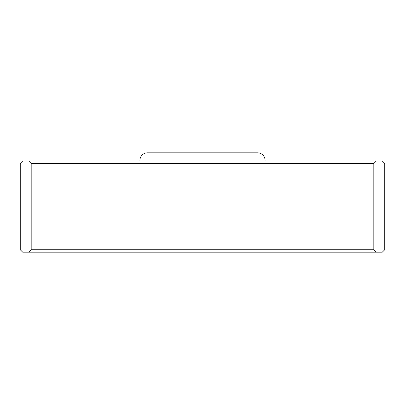 <?xml version="1.0" encoding="UTF-8"?>
<svg xmlns="http://www.w3.org/2000/svg" width="405" height="405" viewBox="0 0 405 405"><rect width="100%" height="100%" fill="white"/><g stroke="black" fill="none" stroke-linecap="round" stroke-linejoin="round"><path stroke-width="0.61" d="M265.042 161.038A7.533 7.533 0 0 0 257.539 152.837L147.46 152.837A7.533 7.533 0 0 0 139.958 161.038M28.755 161.038L22.68 161.038L20.25 163.468L20.25 249.733L22.68 252.163L28.755 252.163L31.185 249.733L31.185 163.468L373.815 163.468L373.815 249.733L376.245 252.163L382.32 252.163L384.75 249.733L384.75 163.468L382.32 161.038L28.755 161.038L31.185 163.468M376.245 161.038L373.815 163.468M373.815 249.733L31.185 249.733M28.755 252.163L376.245 252.163"/></g></svg>
